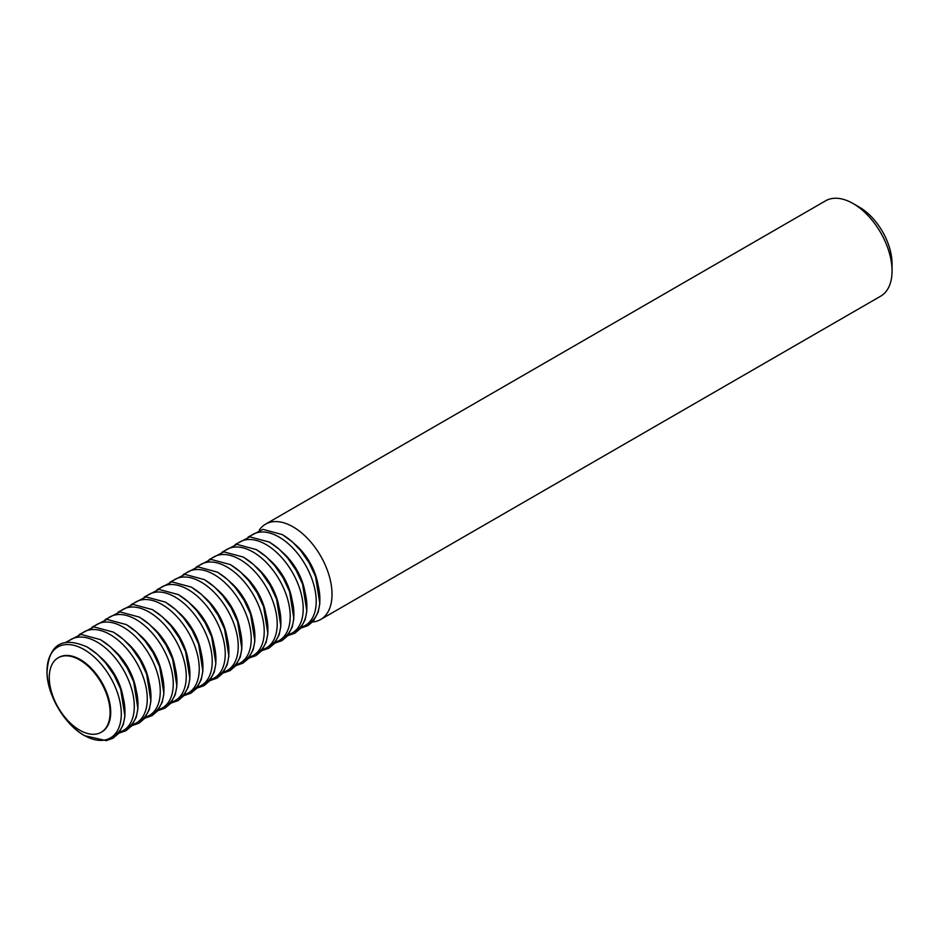 <?xml version="1.0" encoding="UTF-8"?>
<svg xmlns="http://www.w3.org/2000/svg" width="939" height="939" viewBox="0 0 939 939"><rect width="100%" height="100%" fill="white"/><g stroke="black" fill="none" stroke-linecap="round" stroke-linejoin="round"><path stroke-width="1.41" d="M259.352 529.913A55.061 31.797 60 0 1 265.561 524.15A55.061 31.797 60 0 1 293.085 526.873A55.061 31.797 60 0 1 329.061 575.396A55.061 31.797 60 0 1 320.622 619.517A55.061 31.797 60 0 1 312.534 622.017M320.622 619.517L880.641 296.196A55.061 31.797 -120 0 0 892.05 270.984A55.061 31.797 -120 0 0 853.117 203.552L853.117 203.552A55.061 31.797 -120 0 0 825.581 200.817L265.561 524.15M859.349 207.143L853.117 203.552L859.349 207.143A46.246 26.703 60 0 1 892.05 263.789L892.05 270.984M317.875 584.035A42.994 24.825 -120 0 0 294.916 544.268M304.882 591.535A42.994 24.825 -120 0 0 281.923 551.78M291.888 599.035A42.994 24.825 -120 0 0 268.93 559.28M278.883 606.535A42.994 24.825 -120 0 0 255.936 566.78M265.89 614.047A42.994 24.825 -120 0 0 242.943 574.281M252.896 621.548A42.994 24.825 -120 0 0 229.949 581.781M239.903 629.048A42.994 24.825 -120 0 0 216.944 589.281M226.909 636.548A42.994 24.825 -120 0 0 203.951 596.793M213.916 644.048A42.994 24.825 -120 0 0 190.957 604.293M200.923 651.549A42.994 24.825 -120 0 0 177.964 611.794M187.929 659.061A42.994 24.825 -120 0 0 164.971 619.294M174.936 666.561A42.994 24.825 -120 0 0 151.977 626.794M161.942 674.061A42.994 24.825 -120 0 0 138.984 634.294M148.949 681.561A42.994 24.825 -120 0 0 125.99 641.807M135.944 689.062A42.994 24.825 -120 0 0 112.997 649.307M101.482 732.103A42.994 24.825 -120 0 0 101.799 731.927A42.994 24.825 -120 0 0 108.396 697.466A42.994 24.825 -120 0 0 80.308 659.577A42.994 24.825 -120 0 0 58.805 657.453A42.994 24.825 -120 0 0 58.488 657.629M79.674 659.941A42.994 24.825 60 0 1 107.774 697.83A42.994 24.825 60 0 1 101.177 732.279A42.994 24.825 60 0 1 79.674 730.155A42.994 24.825 60 0 1 51.586 692.266A42.994 24.825 60 0 1 58.183 657.805A42.994 24.825 60 0 1 79.674 659.941M122.95 696.562A42.994 24.825 -120 0 0 100.004 656.807M307.1 624.235A52.514 30.318 -120 0 0 317.535 582.884A52.514 30.318 -120 0 0 282.745 534.925M294.107 631.736A52.514 30.318 -120 0 0 304.541 590.385A52.514 30.318 -120 0 0 269.751 542.425M301.572 627.029A52.514 30.318 -120 0 0 314.248 586.535A52.514 30.318 -120 0 0 279.071 537.049A52.514 30.318 -120 0 0 249.528 536.885M281.113 639.236A52.514 30.318 -120 0 0 291.548 597.885A52.514 30.318 -120 0 0 256.758 549.925M288.578 634.529A52.514 30.318 -120 0 0 301.255 594.035A52.514 30.318 -120 0 0 266.066 544.55A52.514 30.318 -120 0 0 236.534 544.397M268.12 646.748A52.514 30.318 -120 0 0 278.554 605.385A52.514 30.318 -120 0 0 243.764 557.426M275.585 642.041A52.514 30.318 -120 0 0 288.261 601.535A52.514 30.318 -120 0 0 253.072 552.05A52.514 30.318 -120 0 0 223.541 551.897M255.126 654.248A52.514 30.318 -120 0 0 265.561 612.885A52.514 30.318 -120 0 0 230.771 564.938M262.591 649.542A52.514 30.318 -120 0 0 275.268 609.035A52.514 30.318 -120 0 0 240.079 559.562A52.514 30.318 -120 0 0 210.547 559.398M242.133 661.749A52.514 30.318 -120 0 0 252.556 620.386A52.514 30.318 -120 0 0 217.778 572.438M249.586 657.042A52.514 30.318 -120 0 0 262.274 616.536A52.514 30.318 -120 0 0 227.085 567.062A52.514 30.318 -120 0 0 197.554 566.898M229.128 669.249A52.514 30.318 -120 0 0 239.562 627.898A52.514 30.318 -120 0 0 204.784 579.938M236.593 664.542A52.514 30.318 -120 0 0 249.281 624.048A52.514 30.318 -120 0 0 214.092 574.562A52.514 30.318 -120 0 0 184.549 574.398M216.134 676.749A52.514 30.318 -120 0 0 226.569 635.398A52.514 30.318 -120 0 0 191.791 587.438M223.599 672.042A52.514 30.318 -120 0 0 236.288 631.548A52.514 30.318 -120 0 0 201.099 582.063A52.514 30.318 -120 0 0 171.555 581.898M203.141 684.261A52.514 30.318 -120 0 0 213.576 642.898A52.514 30.318 -120 0 0 178.797 594.939M210.606 679.554A52.514 30.318 -120 0 0 223.294 639.048A52.514 30.318 -120 0 0 188.105 589.563A52.514 30.318 -120 0 0 158.562 589.41M190.148 691.761A52.514 30.318 -120 0 0 200.582 650.398A52.514 30.318 -120 0 0 165.792 602.451M197.613 687.055A52.514 30.318 -120 0 0 210.289 646.548A52.514 30.318 -120 0 0 175.112 597.063A52.514 30.318 -120 0 0 145.568 596.911M177.154 699.262A52.514 30.318 -120 0 0 187.589 657.899A52.514 30.318 -120 0 0 152.799 609.951M184.619 694.555A52.514 30.318 -120 0 0 197.296 654.049A52.514 30.318 -120 0 0 162.118 604.575A52.514 30.318 -120 0 0 132.575 604.411M164.161 706.762A52.514 30.318 -120 0 0 174.595 665.399A52.514 30.318 -120 0 0 139.805 617.451M171.626 702.055A52.514 30.318 -120 0 0 184.302 661.549A52.514 30.318 -120 0 0 149.125 612.075A52.514 30.318 -120 0 0 119.582 611.911M151.167 714.262A52.514 30.318 -120 0 0 161.602 672.911A52.514 30.318 -120 0 0 126.812 624.951M158.632 709.555A52.514 30.318 -120 0 0 171.309 669.061A52.514 30.318 -120 0 0 136.132 619.576A52.514 30.318 -120 0 0 106.588 619.411M138.174 721.762A52.514 30.318 -120 0 0 148.608 680.411A52.514 30.318 -120 0 0 113.819 632.452M145.639 717.056A52.514 30.318 -120 0 0 158.315 676.561A52.514 30.318 -120 0 0 123.126 627.076A52.514 30.318 -120 0 0 93.595 626.923M125.18 729.274A52.514 30.318 -120 0 0 135.615 687.911A52.514 30.318 -120 0 0 100.825 639.952M132.645 724.568A52.514 30.318 -120 0 0 145.322 684.062A52.514 30.318 -120 0 0 110.133 634.576A52.514 30.318 -120 0 0 80.601 634.424M112.187 736.775A52.514 30.318 -120 0 0 122.622 695.412A52.514 30.318 -120 0 0 87.832 647.464M84.146 735.343A52.514 30.318 -120 0 0 121.284 713.91A52.514 30.318 -120 0 0 84.146 649.588A52.514 30.318 -120 0 0 47.009 671.021A52.514 30.318 -120 0 0 84.146 735.343M119.652 732.068A52.514 30.318 -120 0 0 132.329 691.562A52.514 30.318 -120 0 0 97.14 642.088A52.514 30.318 -120 0 0 67.608 641.924M248.107 537.061L262.861 529.361L282.404 534.608L292.452 541.956L300.633 550.512L309.037 562.672L315.551 576.581L319.835 603.577L318.204 612.111L313.45 620.972L307.933 625.644L300.715 628.168M235.114 544.573L249.868 536.862L269.411 542.108L279.458 549.456L287.639 558.012L296.043 570.184L302.558 584.081L306.842 611.089L305.198 619.611L300.457 628.473L294.94 633.156L287.71 635.68M222.12 552.073L236.863 544.362L256.417 549.608L266.453 556.968L274.646 565.524L283.05 577.685L289.564 591.593L293.848 618.59L292.205 627.123L287.463 635.973L281.946 640.656L274.716 643.18M209.127 559.574L223.869 551.862L243.424 557.109L253.46 564.468L261.641 573.025L270.056 585.185L276.571 599.094L280.855 626.09L279.212 634.623L274.47 643.485L268.953 648.156L261.723 650.68M196.134 567.074L210.876 559.374L230.431 564.609L240.466 571.968L248.647 580.525L257.063 592.685L263.577 606.594L267.861 633.59L266.218 642.123L261.476 650.985L255.96 655.657L248.729 658.18M183.14 574.574L197.883 566.874L217.437 572.121L227.473 579.469L235.654 588.025L244.07 600.185L250.584 614.094L254.868 641.091L253.225 649.624L248.483 658.485L242.966 663.157L235.736 665.681M170.147 582.074L184.889 574.375L204.444 579.621L214.479 586.969L222.66 595.526L231.076 607.686L237.579 621.595L241.863 648.603L240.231 657.124L235.489 665.986L229.973 670.657L222.743 673.181M157.153 589.586L171.896 581.875L191.45 587.121L201.486 594.469L209.667 603.026L218.083 615.198L224.585 629.095L228.87 656.103L227.238 664.624L222.496 673.486L216.979 678.169L209.749 680.693M144.148 597.087L158.902 589.375L178.445 594.622L188.493 601.981L196.674 610.538L205.089 622.698L211.592 636.607L215.876 663.603L214.245 672.136L209.503 680.998L203.986 685.67L196.756 688.193M131.155 604.587L145.909 596.875L165.452 602.122L175.499 609.481L183.68 618.038L192.096 630.198L198.599 644.107L202.883 671.103L201.251 679.636L196.509 688.498L190.981 693.17L183.762 695.693M118.161 612.087L132.915 604.387L152.458 609.622L162.506 616.982L170.687 625.538L179.091 637.698L185.605 651.607L189.889 678.604L188.258 687.137L183.504 695.999L177.987 700.67L170.769 703.194M105.168 619.587L119.922 611.888L139.465 617.134L149.512 624.482L157.693 633.039L166.097 645.199L172.612 659.108L176.896 686.104L175.253 694.637L170.511 703.499L164.994 708.17L157.775 710.694M92.175 627.088L106.917 619.388L126.472 624.635L136.507 631.982L144.7 640.539L153.104 652.699L159.618 666.608L163.902 693.616L162.259 702.137L157.517 710.999L152.001 715.682L144.77 718.194M79.181 634.6L93.923 626.888L113.478 632.135L123.514 639.482L131.706 648.039L140.111 660.211L146.625 674.108L150.909 701.116L149.266 709.638L144.524 718.499L139.007 723.183L131.777 725.706M87.491 647.135L97.527 654.495L105.708 663.051L114.124 675.211L120.638 689.12L124.922 716.117L123.279 724.65L118.537 733.512L113.02 738.183L106.236 740.636L84.487 735.66C65.202 725.037 47.795 696.175 46.985 673.474C48.37 644.6 61.868 635.82 87.491 647.135M101.799 731.927L101.177 732.279M66.188 642.1L80.93 634.388L100.485 639.635L110.52 646.994L118.701 655.551L127.117 667.711L133.631 681.62L137.916 708.616L136.272 717.15L131.53 726.011L126.014 730.683L118.784 733.206M58.805 657.453L58.183 657.805"/></g></svg>

